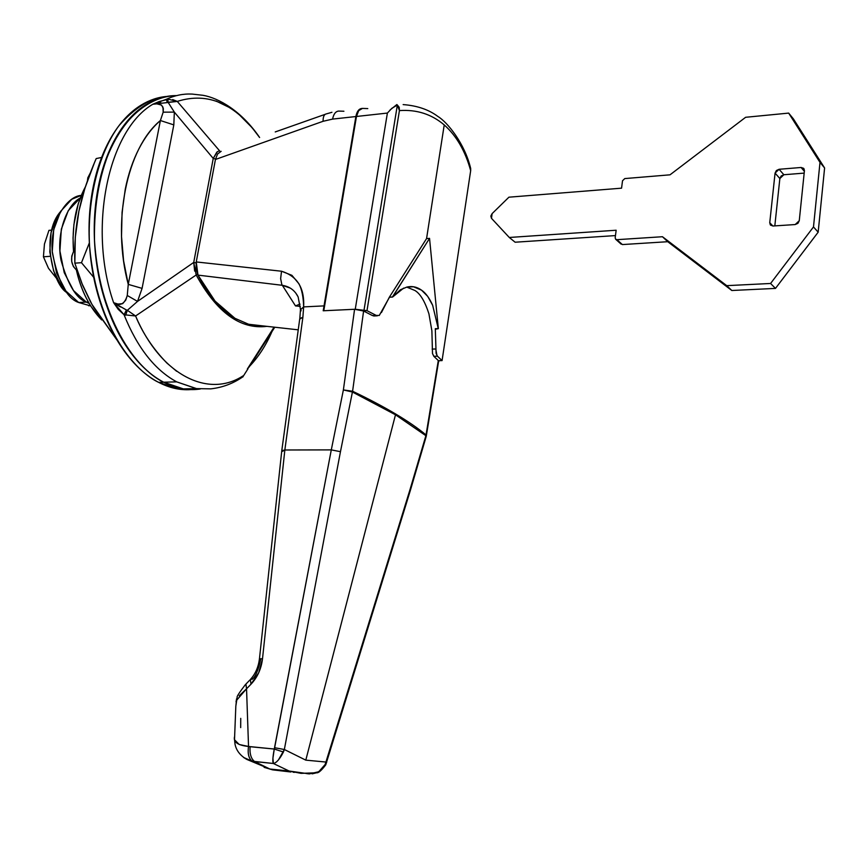 <?xml version="1.0" encoding="UTF-8"?>
<svg xmlns="http://www.w3.org/2000/svg" width="868" height="868" viewBox="0 0 868 868"><rect width="100%" height="100%" fill="white"/><g stroke="black" fill="none" stroke-linecap="round" stroke-linejoin="round"><path stroke-width="1.3" d="M196.678 388.658L176.703 381.866L163.683 382.202C175.52 388.354 187.282 390.676 198.989 389.179L199.89 389.059L198.989 389.179C187.282 390.676 175.52 388.354 163.683 382.202C151.835 376.007 140.898 366.22 130.873 352.853C120.847 339.421 112.666 323.373 106.319 304.701C99.994 285.984 96.142 266.237 94.753 245.46C93.418 224.682 94.677 204.739 98.551 185.633C102.457 166.558 108.565 149.99 116.887 135.918C125.209 121.911 134.941 111.462 146.074 104.594C155.86 98.583 165.983 95.588 176.432 95.632C135.256 94.894 97.748 147.625 94.503 218.595C90.934 289.467 122.855 361.544 163.683 382.202L176.703 381.866C154.819 369.996 137.263 347.612 124.037 314.726L118.2 309.301L113.61 302.682C87.668 228.024 108.218 130.146 152.844 104.247L159.104 101.567L168.707 99.082M120.272 306.925L113.61 302.682C120.207 306.447 124.753 304.05 127.26 295.489L128.258 284.379L160.396 120.533C152.15 127.639 144.989 137.09 138.902 148.862C132.837 160.667 128.29 174.121 125.263 189.202L122.062 212.356L121.52 236.487L123.592 260.78L128.258 284.379L160.396 120.533L163.184 112.167L163.336 108.543L161.643 105.212L157.412 103.802L152.844 104.247C108.218 130.146 87.668 228.024 113.61 302.682L117.961 304.05L122.648 303.67L125.773 300.078L127.26 295.489L128.258 284.379C111.56 222.251 126.847 147.788 160.396 120.533L173.817 124.883L142.081 288.371L137.535 301.402L193.727 262.429L213.235 158.443L174.338 112.113L173.817 124.883L142.081 288.371L137.535 301.402L127.357 310.299L135.582 315.985C142.558 333.052 152.996 348.752 166.895 363.063L176.616 371.265M163.683 382.202L183.354 388.897L200.28 389.005L183.354 388.897L163.683 382.202C140.909 371.678 100.471 327.486 94.493 240.631C93.831 203.448 100.07 170.779 113.198 142.612C131.621 109.01 156.24 95.827 176.421 95.643C165.983 95.588 155.86 98.583 146.074 104.594C134.941 111.462 125.209 121.911 116.887 135.918C108.565 149.99 102.457 166.558 98.551 185.633C94.677 204.739 93.418 224.682 94.753 245.46C96.142 266.237 99.994 285.984 106.319 304.701C112.666 323.373 120.847 339.421 130.873 352.853C140.898 366.22 151.835 376.007 163.683 382.202L158.584 382.332L163.683 382.202M247.347 368.998L274.071 327.138L247.347 368.998M242.975 376.875L243.007 375.898C208.233 398.564 160.808 375.247 135.582 315.985L196.19 274.982C216.75 312.534 240.327 329.656 266.943 326.346C240.327 329.656 216.75 312.534 196.19 274.982L135.582 315.985L124.037 314.726C137.263 347.612 154.819 369.996 176.703 381.866L196.298 388.604L183.354 388.897M172.689 99.56L177.267 101.415L219.43 150.631L177.267 101.415C208.07 91.65 235.51 103.683 259.586 137.502L252.197 127.791L239.275 114.739M229.239 107.426L216.034 101.013M259.619 137.491C241.304 110.724 218.53 97.975 203.014 95.306L192.143 94.08C183.3 93.625 174.663 95.371 166.244 99.343L152.844 104.247L160.906 102.76M194.66 271.087L193.727 262.429L137.535 301.402L127.357 310.299L126.565 310.06L127.357 310.299L125.665 315.192L127.357 310.299L135.582 315.985L124.037 314.726L126.402 309.995M152.844 104.247L177.267 101.415L168.045 102.24L174.338 112.113L213.235 158.443L217.412 151.64M274.787 327.225L248.964 367.272M127.26 295.489L137.535 301.402L127.26 295.489M128.258 284.379L142.081 288.371L128.258 284.379M160.396 120.533L163.184 112.167L174.338 112.113L173.817 124.883L160.396 120.533M177.267 101.415L167.947 99.104L168.045 102.24L174.338 112.113L163.184 112.167L162.934 106.981M161.394 105.028L156.446 103.769M126.565 310.06L113.61 302.682L124.037 314.726L126.565 310.06M167.231 102.24L166.244 99.343L167.231 102.24L168.045 102.24L167.947 99.104L166.244 99.343M197.492 274.06L196.19 274.982L197.492 274.06M219.43 150.631L220.147 151.672L219.43 150.631L216.794 152.182L213.235 158.443L215.535 158.974L213.235 158.443L193.727 262.429L196.081 262.961L193.727 262.429L196.19 274.982M51.646 230.139L48.944 230.356L51.646 230.139M50.214 256.31L43.422 256.798L44.452 244.038L48.944 230.356L44.452 244.038L43.422 256.798L50.214 256.31M56.919 278.845L48.5 268.32L43.422 256.798L48.5 268.32L56.919 278.845M367.782 108.598L362.444 108.402C359.461 108.706 357.464 111.397 356.466 116.475L323.797 310.744L355.251 309.247L323.797 310.744L356.466 116.475L387.388 113.068L355.251 309.247L366.99 310.668L376.224 315.42L379.273 315.453L389.493 297.214L392.531 297.062L400.419 289.771L406.897 287.058L413.493 286.776L421.522 290.14C425.645 292.917 429.356 297.952 432.644 305.243L438.264 328.592L435.302 328.712L436.105 353.395L437.439 356.184L442.072 360.589L470.673 170.66C465.346 151.13 456.525 135.875 444.232 124.927L426.568 238.581L429.541 238.374L438.34 328.646L435.356 329.232M435.747 348.979L432.145 349.099L435.747 348.979L436.995 355.663M438.264 328.592L435.302 328.712L438.34 328.646L429.541 238.374L392.531 297.062L389.385 297.149L392.423 296.997L429.541 238.374L426.568 238.581L389.385 297.149L392.531 297.062L403.663 288.1M381.443 312.534L389.385 297.149L426.568 238.581L444.232 124.927C431.559 114.153 416.618 109.379 399.421 110.594L366.99 310.668L363.909 310.809L397.36 105.039L399.215 107.285L399.421 110.594L366.99 310.668L376.224 315.42L372.513 315.594L363.594 311.026L352.592 391.24C385.49 407.005 409.978 421.577 426.036 434.944L438.297 360.535L433.826 356.303L437.439 356.184L442.072 360.589L439.099 360.676L438.492 362.064L439.099 360.676L442.072 360.589L470.673 170.66L470.326 167.253M376.224 315.42L372.513 315.594L374.802 315.93M406.842 287.134L414.915 290.487C420.264 293.655 424.929 301.424 428.922 313.804L431.884 330.816L432.492 353.515L433.826 356.303L437.439 356.184M362.444 108.402L358.701 110.637L356.466 116.475L387.388 113.068L355.251 309.247L363.909 310.809L397.36 105.039L399.421 110.594C416.618 109.379 431.559 114.153 444.232 124.927C456.525 135.875 465.346 151.13 470.673 170.66L470.684 168.511C464.868 143.762 447.454 122.182 437.993 116.529C428.792 109.607 417.172 105.636 403.153 104.594M389.982 110.052L396.86 104.54L397.36 105.039L391.837 108.316L387.388 113.068M406.897 287.058C412.094 285.876 416.966 286.907 421.522 290.14L427.696 296.346L432.676 305.33M284.888 770.578L290.932 771.988L272.53 769.84L264.111 767.345L272.53 769.84M426.123 436.712L425.884 435.693L395.493 414.785L305.796 760.14L325.923 762.05L410.043 489.476L425.884 435.693L410.043 489.476L325.923 762.05L326.628 762.592L325.923 762.05L325.153 764.502L325.76 764.838L325.153 764.502L320.91 770.274L316.625 772.77L312.165 773.844M260.736 659.083C258.306 670.411 255.355 677.192 251.872 679.449M343.912 111.245L338.629 111.082L343.912 111.245M299.948 319.012L302.889 317.211L303.648 306.892C304.614 288.013 297.247 276.122 281.525 271.228L280.624 278.606L281.807 284.487L295.489 305.905L299.449 304.277L295.489 305.905L300.295 306.393L295.489 305.905L281.796 284.454L280.646 278.606L281.525 271.228L196.244 261.941L281.525 271.228L291.919 275.33L298.983 283.847C301.847 289.359 303.399 297.04 303.648 306.892L324.024 305.894L355.88 116.54L332.585 119.1L323.08 121.292L215.438 159.473L196.244 261.941L196.081 268.765L197.98 275.113C208.428 295.337 220.754 309.735 234.968 318.317L248.595 324.252L263.102 325.923L255.984 325.695L248.443 324.22L234.968 318.317L215.058 301.109L197.98 275.113L282.154 285.29L197.98 275.113L196.244 261.941L215.438 159.473L323.08 121.292C323.015 116.681 324.176 114.196 326.563 113.838L331.945 112.297L326.574 113.838C324.176 114.196 323.015 116.681 323.08 121.292L332.585 119.1C333.594 114.055 335.612 111.386 338.629 111.082C335.612 111.386 333.594 114.055 332.585 119.1L355.88 116.54L358.115 110.703L361.793 108.467C358.831 108.825 356.867 111.516 355.88 116.54L324.024 305.894L303.648 306.892L302.889 317.211L284.845 449.993L331.294 449.884L343.381 389.927L354.578 309.279L323.211 310.777L324.024 305.894L323.211 310.777L354.578 309.279L343.381 389.927L331.294 449.884L284.845 449.993L262.505 658.769L258.729 672.722L250.993 684.212L246.545 688.791L248.53 746.469L274.277 749.041L331.294 449.884L274.635 747.717L284.346 749.507L305.796 760.14L395.493 414.785L352.419 392.021L340.462 451.685L284.346 749.507L340.462 451.685L331.294 449.884L340.462 451.685L352.419 392.021L343.381 389.927L352.592 391.24L363.594 311.026L354.578 309.279L363.594 311.026M243.593 757.449L252.078 761.182L273.333 763.482L254.628 761.583L269.905 769.037L254.628 761.583L246.924 759.467L243.615 757.46M293.124 772.216L294.491 772.357M306.74 773.627L309.366 773.898L306.74 773.627M221.145 151.314L217.564 154.005L215.438 159.473L217.564 154.005M240.686 727.601L240.74 718.368M438.297 360.535L426.351 435.411M374.737 315.93L372.513 315.594M299.449 304.277L300.046 304.18L299.449 304.277M245.286 684.744C239.134 692.827 236.422 697.047 237.17 697.405L235.825 706.194L234.523 739.428M234.631 739.872L239.199 744.494L248.53 746.469L246.545 688.791L239.242 695.756M300.447 309.16L298.136 296.954C294.849 290.313 289.521 286.429 282.154 285.29L290.194 288.067M295.869 293.167L298.125 296.91M410.304 490.594L410.043 489.476L410.304 490.594M426.036 434.944C409.978 421.577 385.49 407.005 352.592 391.24L352.419 392.021L352.592 391.24L343.381 389.927L352.419 392.021L395.493 414.785L425.884 435.693L426.036 434.944L426.253 436.268L438.644 361.077M290.932 771.988L284.899 770.578M273.366 763.471L272.921 758.198L274.277 749.041L250.071 746.708C249.561 753.836 251.08 758.795 254.628 761.583C251.08 758.795 249.561 753.836 250.071 746.708L248.53 746.469C247.51 753.533 248.693 758.437 252.078 761.182C248.715 758.404 247.532 753.5 248.53 746.469C237.561 745.319 232.949 741.912 234.675 736.238L234.653 736.411M273.333 763.482C276.425 762.95 279.789 759.12 283.424 752.003L274.277 749.041C272.758 756.907 272.443 761.713 273.333 763.482L289.12 771.023L309.366 773.898L318.762 771.75L325.153 764.502L325.923 762.05L305.796 760.14L284.346 749.507L278.433 759.934M274.277 749.041L283.424 752.003L284.346 749.507L274.635 747.717L274.277 749.041M300.458 309.767L303.648 306.892L300.458 309.8L301.196 310.787M283.001 451.338L281.774 450.687L284.845 449.993L302.889 317.211L299.764 318.621M259.413 658.747L262.505 658.769L284.845 449.993L281.774 450.687L259.467 658.703M235.825 706.237L236.476 700.422L246.545 688.791L245.926 684.049L246.545 688.791L250.993 684.212L250.364 679.481L250.993 684.212C257.449 677.355 261.29 668.87 262.505 658.769L259.456 658.779M236.476 700.422L236.552 698.816M117.223 340.354L93.505 307.12L90.456 301.684L82.59 285.203L74.832 263.156L75.299 237.3L78.923 211.054L84.912 188.269L94.623 162.229L96.196 158.573L101.61 157.455L96.196 158.573C88.004 177.43 82.243 194.92 78.923 211.054L78.912 211.108M89.371 242.899L81.473 262.7L93.69 277.304L81.473 262.7L74.832 263.156C74.247 244.537 75.614 227.177 78.923 211.054M85.379 186.804L78.294 203.579L73.91 224.573L73.042 237.919L73.541 251.622L71.773 256.114L71.708 261.518L73.368 266.519L76.33 269.872C79.498 283.955 84.489 296.281 91.303 306.881L101.665 319.945M90.283 172.992L87.82 177.81L87.462 180.663L90.283 172.992M85.379 186.826C75.657 205.043 71.718 226.635 73.541 251.622L74.702 251.536L73.541 251.622C70.243 258.718 71.176 264.805 76.33 269.872L76.894 269.839M76.33 269.872C81.245 290.91 89.664 307.554 101.567 319.815M89.371 242.845L81.473 262.7L74.832 263.156L81.744 283.087L91.9 304.299L117.202 340.321M166.906 96.446C150.999 97.693 135.072 107.382 119.09 125.524C98.887 152.551 86.865 199.51 89.567 246.143C97.086 330.035 136.167 371.797 158.584 382.332L178.287 389.016L190.776 389.602C180.11 390.361 169.368 387.931 158.584 382.332C146.703 376.148 135.755 366.383 125.708 353.037C115.672 339.638 107.469 323.612 101.122 304.983C94.786 286.299 90.934 266.595 89.545 245.85C88.2 225.116 89.469 205.206 93.353 186.121C97.259 167.09 103.379 150.544 111.712 136.493C120.055 122.507 129.799 112.08 140.952 105.212C149.404 100.026 158.106 97.097 167.068 96.424M81.245 195.408C66.869 196.135 49.476 221.709 52.33 252.512C58.199 281.916 66.977 298.581 78.684 302.509L86.29 302.086C76.319 298.592 67.91 284.661 61.053 260.313C55.899 234.751 66.272 205.141 80.203 198.023L68.246 210.696L61.335 229.174L59.914 250.993L64.232 272.639L73.541 290.596L86.29 302.086L78.684 302.509L90.684 305.916L78.684 302.509L65.914 291.051L56.583 273.138L52.264 251.557L53.686 229.792L60.608 211.369L71.86 199.195L81.245 195.398M89.23 303.507L86.29 302.086L89.23 303.518L86.29 302.086L88.341 301.977L86.29 302.086L89.23 303.518M80.203 198.023C66.272 205.141 55.899 234.751 61.053 260.313C67.91 284.661 76.319 298.592 86.29 302.086L73.541 290.596L64.232 272.639L59.914 250.993L61.335 229.174L68.246 210.696L80.203 198.023M60.326 211.857C40.167 234.903 53.36 286.158 67.313 292.82L61.899 286.896L53.632 271.022L49.801 251.937L51.06 232.678L57.201 216.371L60.348 211.825M824.6 167.969L820 162.403L788.665 113.1L793.352 118.829L824.6 167.969L818.166 232.19L775.482 288.404L731.822 290.498L667.742 241.705L622.389 244.57L615.651 239.242L615.184 237.756L615.586 239.167L616.92 239.677L662.447 236.725L667.742 241.705L662.447 236.725L726.733 285.648L731.822 290.498L726.733 285.648L770.578 283.478L775.482 288.404L770.578 283.478L813.49 226.939L818.166 232.19L813.49 226.939L820 162.403L824.6 167.969L793.352 118.829L788.665 113.1L745.634 117.288L670.009 174.826L624.776 178.58L622.519 180.761L624.776 178.58L670.009 174.826L745.634 117.288L788.665 113.1L820 162.403L813.49 226.939L770.578 283.478L726.733 285.648L662.447 236.725L616.92 239.677L622.389 244.57L667.742 241.705L731.822 290.498L775.482 288.404L818.166 232.19L824.6 167.969M622.519 180.761L621.564 188.172L508.919 197.188L492.102 213.637L490.843 216.067L491.483 218.324L492.102 213.637L508.919 197.188L621.564 188.172L622.519 180.761M491.483 218.324L509.288 237.474L515.125 242.215L509.288 237.474L616.15 230.237L615.184 237.756L616.15 230.237L509.288 237.474L491.483 218.324M615.455 235.586L515.125 242.215L615.455 235.586M621.119 244.136L615.77 239.351M783.858 174.739L804.18 173.112L783.858 174.739L779.855 178.537L775.07 173.09L769.753 222.685L772.856 226.016L769.753 222.685L775.07 173.09L779.084 169.282L783.858 174.739L779.084 169.282L801.088 167.481L779.084 169.282L776.393 170.519L775.07 173.09L779.855 178.537L781.178 175.976L783.858 174.739M804.365 171.322L801.088 167.481L804.007 168.804L804.419 170.725L799.265 220.711L804.419 170.725L803.594 168.305L801.088 167.481L804.365 171.322M799.265 220.711L795.186 224.552L773.03 226.006L795.186 224.552L797.92 223.326L799.265 220.711M773.03 226.006L770.307 224.845L769.753 222.685L770.556 225.137L773.03 226.006M774.82 225.897L779.855 178.537L774.82 225.897M249.702 366.133C258.664 356.672 266.075 345.16 271.955 331.619M196.309 388.604L210.74 388.864C222.512 387.551 233.275 383.504 243.029 376.701M248.139 368.542L243.073 376.517M373.685 315.985L377.352 315.811M316.57 772.78L301.077 773.355L289.098 771.012L269.894 769.026L246.924 759.467M248.921 324.35L297.941 329.797M316.625 772.77C318.393 773.171 321.431 770.524 325.75 764.838L410.445 490.127L426.253 436.268M234.512 739.362L235 744.082C236.248 750.484 240.208 755.605 246.881 759.446M325.185 114.326L275.243 131.936M300.458 309.8L299.851 318.144M299.764 318.654L281.807 450.438M259.456 658.79C258.425 667.08 255.409 673.969 250.407 679.46M249.734 680.165L245.98 684.027M236.042 701.789L236.432 699.771M183.213 388.897L178.287 389.016M88.644 305.764L90.532 305.666"/></g></svg>
